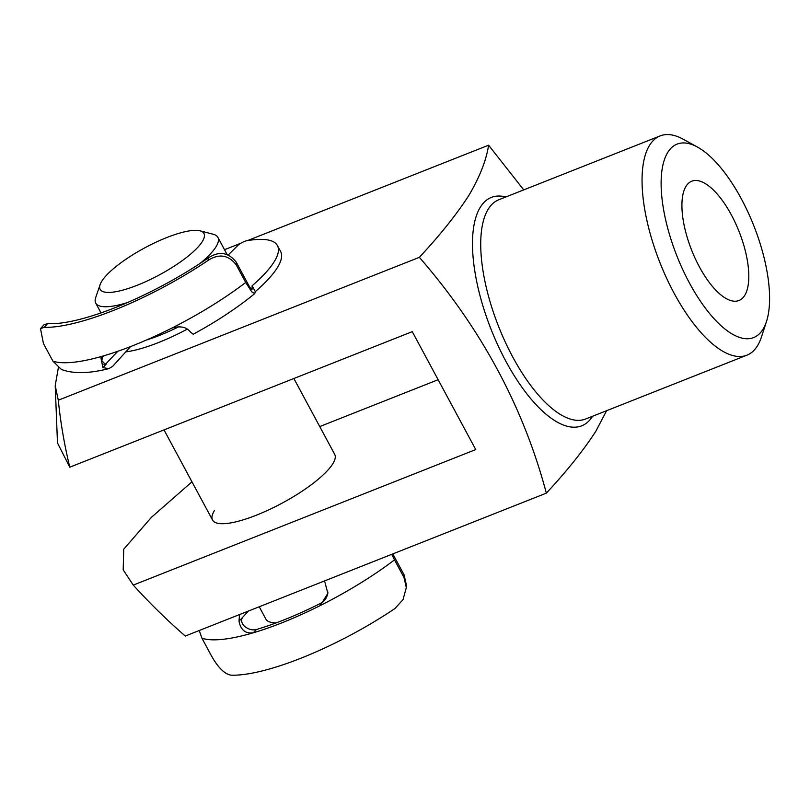 <?xml version="1.0" encoding="UTF-8"?>
<svg xmlns="http://www.w3.org/2000/svg" width="810" height="810" viewBox="0 0 810 810"><rect width="100%" height="100%" fill="white"/><g stroke="black" fill="none" stroke-linecap="round" stroke-linejoin="round"><path stroke-width="1.21" d="M667.744 152.422A104.034 41.32 68.4 0 0 689.401 282.913A104.034 41.32 68.4 0 0 762.979 329.285A104.034 41.32 68.4 0 0 766.493 321.489A104.034 41.32 68.4 0 0 753.776 225.656A104.034 41.32 68.4 0 0 697.471 147.066A104.034 41.32 68.4 0 0 667.744 152.422M766.493 321.489L761.481 336.919A117.906 46.828 -111.6 0 1 757.492 345.769A117.906 46.828 -111.6 0 1 746.911 355.175A117.906 46.828 -111.6 0 1 666.66 278.326A117.906 46.828 -111.6 0 1 649.559 145.314A117.906 46.828 -111.6 0 1 660.14 135.908A117.906 46.828 -111.6 0 1 683.255 139.249L697.471 147.066M293.868 378.503L334.682 454.309A69.356 18.073 151.7 0 1 332.809 463.765A69.356 18.073 151.7 0 1 269.153 509.662A69.356 18.073 151.7 0 1 212.554 520.071A69.356 18.073 151.7 0 1 214.437 510.604M744.724 295.387A64.152 25.474 68.4 0 0 735.419 223.023A64.152 25.474 68.4 0 0 691.75 181.207A64.152 25.474 68.4 0 0 685.999 186.32A64.152 25.474 68.4 0 0 695.304 258.694A64.152 25.474 68.4 0 0 738.963 300.51A64.152 25.474 68.4 0 0 744.724 295.387M523.736 189.894L488.602 145.192C486.344 160.137 479.783 176.853 468.909 195.352C456.546 214.468 440.033 235.133 419.367 257.327C481.13 328.414 523.452 407.025 546.345 493.148C567.01 470.944 583.524 450.289 595.887 431.173L606.599 410.7M58.35 367.72L55.212 385.59L57.48 442.949L69.792 467.188C64.395 444.933 60.568 422.607 58.29 400.221L419.367 257.327M55.212 385.59L58.29 400.221M69.792 467.188L412.26 331.654L475.743 449.57L133.275 585.093C149.536 603.055 166.87 620.035 185.267 636.042L546.345 493.148M187.252 329.164A79.755 20.787 151.7 0 1 125.773 351.894M224.522 249.703L240.924 243.202M247.526 240.59L488.602 145.192M438.129 379.718L319.748 426.566M133.275 585.093L123.191 569.886L123.727 549.2L151.369 517.377L191.97 481.828M248.336 611.074L242.727 617.24C240.833 619.842 241.34 622.789 244.256 626.069C248.265 629.37 252.305 630.524 256.365 629.522L253.409 632.762A138.713 36.156 -28.3 0 0 320.325 605.526L327.858 593.305L324.547 580.922M239.476 614.587L239.031 621.28C240.722 630.069 245.521 633.886 253.409 632.762A138.713 36.156 151.7 0 1 201.963 638.229L199.199 630.524M404.018 577.56L404.068 574.837L406.367 584.952L406.316 587.615L404.018 577.56L394.5 559.872A138.713 36.156 151.7 0 1 320.325 605.526L320.365 603.47C324.942 600.959 327.442 597.152 327.878 592.039M404.068 574.837L392.799 553.908M320.365 603.47A131.777 34.344 151.7 0 1 256.365 629.522M391.716 554.334L394.5 559.872M406.316 587.615L403.036 599.613L394.966 608.523A138.713 36.156 151.7 0 1 231.184 675.186C224.724 674.193 218.163 667.764 211.481 655.918L201.963 638.229M251.454 289.271A124.841 32.542 -28.3 0 0 252.092 288.745L252.112 285.758A117.906 30.729 -28.3 0 0 275.238 259.969A117.906 30.729 -28.3 0 0 277.435 245.582A117.906 30.729 -28.3 0 0 247.08 240.661A6.936 1.812 -28.3 0 0 237.613 245.663L228.309 254.887M236.186 264.779C228.42 254.877 219.075 253.409 208.14 260.375L208.16 258.015C218.933 250.857 228.278 252.214 236.206 262.086L236.186 264.779L245.713 282.467L251.707 291.792L254.765 293.595L255.292 291.661A117.906 30.729 -28.3 0 0 278.417 265.862A117.906 30.729 -28.3 0 0 280.614 251.475L277.435 245.582M254.765 293.595C237.35 307.83 216.837 321.378 193.215 334.257L190.35 331.968C186.563 326.916 180.336 325.65 171.659 328.171A138.713 36.156 151.7 0 1 104.672 355.539L100.906 357.838L102.951 367.679L108.945 368.601L112.742 366.262L130.602 346.558M44.185 327.351L40.5 328.627L44.044 324.719L47.567 323.625L44.185 327.351A138.713 36.156 -28.3 0 0 208.14 260.375M102.607 356.44L101.817 360.673L105.351 364.409L117.804 351.287M236.206 262.086L248.903 285.667C251.07 289.322 252.133 290.344 252.092 288.745L251.93 289.342M208.16 258.015A131.777 34.344 151.7 0 1 47.567 323.625M100.774 312.478A117.906 30.729 -28.3 0 0 99.691 313.369M40.5 328.627L43.436 343.521L52.964 361.209A138.713 36.156 -28.3 0 0 104.672 355.539M108.945 368.601C89.11 373.643 73.264 373.936 61.408 369.461L52.964 361.209M252.112 285.758L255.292 291.661M259.24 606.761L265.882 619.113A69.356 18.073 -28.3 0 0 270.469 622.191A69.356 18.073 -28.3 0 0 276.534 622.748M101.736 281.293A58.948 15.37 -28.3 0 0 100.096 284.644A58.948 15.37 -28.3 0 0 141.153 283.652A58.948 15.37 -28.3 0 0 202.348 241.481A58.948 15.37 -28.3 0 0 200.05 230.83A58.948 15.37 -28.3 0 0 148.686 245.794A58.948 15.37 -28.3 0 0 101.736 281.293M200.05 230.83L213.283 234.272A69.356 18.073 151.7 0 1 217.87 237.35A69.356 18.073 151.7 0 1 215.986 246.807A69.356 18.073 151.7 0 1 199.938 263.533M127.464 302.555A69.356 18.073 151.7 0 1 95.742 303.112A69.356 18.073 151.7 0 1 95.691 297.594L100.096 284.644M146.519 339.987A69.356 18.073 -28.3 0 0 179.071 326.582M660.14 135.908L498.808 199.756A117.906 46.828 68.4 0 0 488.227 209.162A117.906 46.828 68.4 0 0 505.329 342.174A117.906 46.828 68.4 0 0 585.569 419.023L746.911 355.175M592.616 416.229A122.816 48.782 -111.6 0 1 505.764 361.058A122.816 48.782 -111.6 0 1 480.31 207.228A122.816 48.782 -111.6 0 1 505.845 196.972M239.031 621.28L242.727 617.24M103.872 364.277A124.841 32.542 -28.3 0 0 106.606 363.639L102.951 367.679M171.659 328.171A138.713 36.156 -28.3 0 0 245.713 282.467M274.924 623.346L270.469 622.191M101.017 312.913L95.742 303.112M212.554 520.071L164.005 429.897M227.073 254.441L217.87 237.35"/></g></svg>
